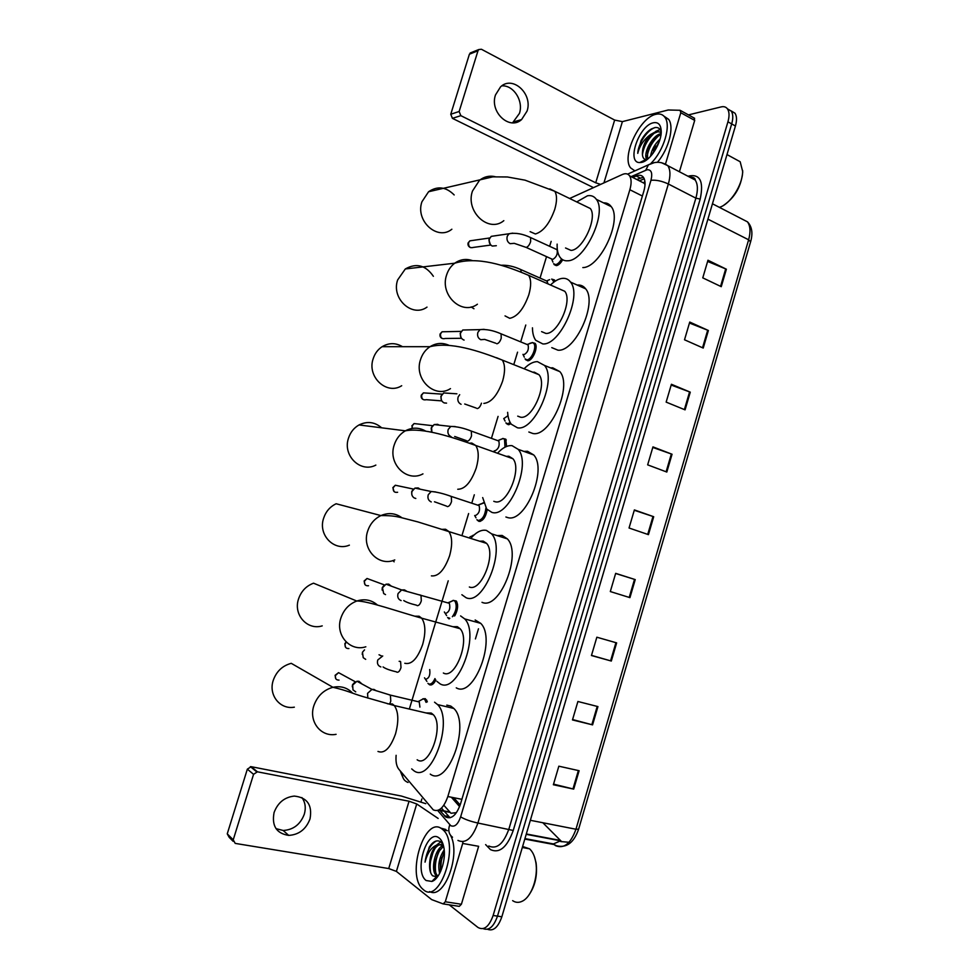 <?xml version="1.0" encoding="UTF-8"?>
<svg xmlns="http://www.w3.org/2000/svg" width="979" height="979" viewBox="0 0 979 979"><rect width="100%" height="100%" fill="white"/><g stroke="black" fill="none" stroke-linecap="round" stroke-linejoin="round"><path stroke-width="1.47" d="M422.879 698.81L425.339 698.7L427.358 701.845M435.839 680.013C433.807 683.942 431.715 685.533 429.561 684.774L428.435 683.783M449.055 618.912L448.088 617.957M453.057 600.384L456.263 600.996C458.441 604.863 457.952 609.782 454.807 615.779M473.016 535.293L473.971 535.048M487.212 509.643C485.743 517.12 483.002 521.036 478.988 521.403L477.311 520.094M482.953 502.912L483.614 502.716M502.741 438.457L505.8 439.204L506.571 446.461M510.952 423.76L508.26 424.69L506.265 423.258M532.172 342.54L535.109 343.348C538.56 347.153 532.441 361.324 527.608 360.749L525.405 359.256M551.642 279.113L554.481 279.945L555.093 281.254M562.68 259.741C560.673 263.29 558.568 265.248 556.39 265.627L553.906 264.085M443.842 805.252L450.989 813.268L456.447 812.631M396.116 755.311C395.602 761.564 396.471 766.178 398.747 769.139L433.256 809.853C438.922 812.264 443.781 807.822 447.844 796.527L629.852 189.73C631.602 183.562 631.516 178.937 629.607 175.853C627.955 173.589 625.557 173.136 622.436 174.47L569.631 198.492M645.026 184.664L644.047 182.877L644.843 180.98M457.56 604.557L454.109 615.999M435.104 678.839L433.783 683.207M551.165 241.36L549.66 246.316M546.527 256.645L540.041 278.048M525.784 325.028L520.706 341.781M517.561 352.171L513.963 364.041M498.078 416.393L491.482 438.176M474.313 494.787L471.829 502.973M468.623 513.547L462.272 534.497M448.223 580.804L409.65 708.013M440.599 811.273L445.849 817.049C451.588 819.509 456.483 815.103 460.534 803.845L643.815 191.248C645.553 185.117 645.442 180.515 643.509 177.419C641.82 175.143 639.385 174.666 636.203 176L632.826 177.493M650.411 156.518L650.594 155.808L650.411 156.518M439.559 873.598L439.461 872.754L439.559 873.598M688.457 114.898L721.217 106.895C723.983 106.258 726.088 106.956 727.544 108.987C729.379 111.912 729.514 116.183 727.935 121.812L493.135 915.475C489.047 926.77 483.993 930.772 477.972 927.456L449.226 904.829M421.019 801.715L421.851 798.962M731.129 110.896L734.996 113.209C736.857 116.134 737.003 120.393 735.425 126.01L501.848 916.785L497.491 916.124C493.746 926.746 488.962 930.919 483.124 928.63C488.962 930.919 493.746 926.746 497.491 916.124L731.692 123.905L497.491 916.124L493.135 915.475M727.409 108.804L731.276 111.104C733.124 114.029 733.271 118.288 731.692 123.905C733.271 118.288 733.124 114.029 731.276 111.104L727.409 108.804M636.705 179.463L643.374 177.248M426.293 702.273L426.856 700.413M428.729 684.137L431.555 684.835L432.131 682.975M456.079 603.786L456.728 601.657M450.083 817.783L444.246 811.273M443.915 810.893L441.505 808.067M569.019 842.283L560.624 841.536M441.676 857.457L440.379 871.286M707.609 261.43L726.381 269.213L707.964 260.243L702.775 277.865L721.254 286.676L726.381 269.213M689.461 323.033L708.38 330.498L689.742 322.054L684.517 339.786L703.228 348.071L708.38 330.498M671.178 385.041L690.268 392.163L671.41 384.27L666.148 402.112L685.08 409.858L690.268 392.163M652.785 447.44L672.047 454.244L652.956 446.877L647.657 464.854L666.821 472.049L672.047 454.244M579.115 770.718L558.838 766.19L553.368 784.754L573.706 789.111L579.115 770.718M553.551 784.13L573.706 789.111M597.936 706.593L577.904 701.49L572.47 719.932L592.576 724.876L597.936 706.593M572.58 719.541L592.576 724.876M616.648 642.885L596.847 637.207L591.451 655.526L611.312 661.045L616.648 642.885M591.5 655.367L611.312 661.045M615.644 573.474L635.236 579.605L615.669 573.351L610.309 591.549L629.938 597.643L635.236 579.605M634.27 510.255L653.703 516.716L634.38 509.912L629.044 527.999L648.441 534.644L653.703 516.716M501.848 916.785C498.115 927.37 493.318 931.531 487.469 929.267M542.843 822.739L561.75 841.744M301.887 797.555C305.301 802.303 306.109 807.859 304.31 814.21C300.394 824.453 293.345 829.862 283.164 830.473L276.005 828.638M274.083 812.509C271.575 825.872 276.445 833.496 288.695 835.393C298.95 834.769 306.048 829.274 310.013 818.933C312.509 805.056 307.259 797.444 294.263 796.086C284.559 797.175 277.828 802.645 274.083 812.509M461.403 904.253L478.645 846.309L462.7 843.445L445.286 901.769L461.403 904.253L459.273 906.358L443.511 903.96M425.792 803.673L401.463 796.074L251.162 766.679L257.404 771.807L409.051 801.226L416.724 803.967L438.151 818.444M233.124 841.304L229.208 837.375L227.25 833.839L233.235 839.823L235.217 843.396L388.724 868.557L396.397 871.408L431.666 899.603L443.169 903.911L445.286 901.769M257.404 771.807L253.561 774.328L247.344 769.151L227.25 833.839M247.344 769.151L251.162 766.679M253.561 774.328L233.235 839.823M462.7 843.445L462.969 841.707M534.399 856.601L536.076 862.817C537.606 875.556 535.06 886.521 528.44 895.699M522.615 846.48L529.566 848.83C532.637 851.62 534.718 856.038 535.77 862.107C538.511 876.805 531.609 896.837 522.345 901.169C518.858 902.907 515.627 902.724 512.641 900.643M441.7 828.748L443.095 829.898C460.008 844.033 439.963 905.037 423.43 889.703L422.744 889.103C405.991 874.993 424.739 815.495 441.7 828.748M450.573 835.368C461.207 854.594 444.172 900.129 429.61 891.551M443.12 844.424L440.991 841.977C437.038 839.505 433.122 841.23 429.23 847.178L425.045 862.144C427.468 852.538 431.69 846.725 437.735 844.693C432.694 848.255 429.989 854.826 429.585 864.42C429.438 869.829 430.442 873.635 432.62 875.813L436.573 876.756L438.102 875.985M426.171 880.525C413.627 871.873 426.771 828.161 438.959 837.865C441.235 839.517 442.826 842.54 443.744 846.908C446.608 859.501 439.828 879.215 431.861 881.443L426.171 880.525M443.597 846.211L438.616 851.718L435.19 861.728C434.321 868.128 435.055 872.779 437.405 875.667L437.98 876.181M443.401 845.44C434.957 847.985 430.344 870.245 436.083 875.446L437.735 876.523M444.319 851.803L440.489 862.193L440.477 871.763M444.185 849.907C439.167 857.604 437.662 865.436 439.669 873.39M443.365 845.293L437.735 844.693M441.394 846.566L443.181 844.669C439.693 843.739 436.499 845.672 433.587 850.47L429.585 864.42M440.513 828.05L445.91 829.519M435.679 874.993L436.389 876.805M436.426 876.89L436.842 877.661M440.807 841.842L436.818 844.889M434.015 879.301L434.884 879.656M444.344 852.183C441.345 858.583 440.134 864.971 440.672 871.322M440.281 849.221C436.022 857.041 434.529 864.946 435.802 872.938M436.597 875.838L437.197 877.221M435.141 848.181C430.674 856.392 429.194 864.592 430.699 872.791M434.199 879.118L434.994 879.558M436.34 840.973C430.381 844.363 426.624 851.424 425.045 862.144M336.091 734.323C321.026 737.383 308.471 721.547 313.831 705.786C317.257 696.081 323.633 689.926 332.946 687.295L291.252 663.334C282.454 665.696 276.445 671.374 273.239 680.381C268.222 694.992 280.104 709.861 294.349 707.168M417.152 759.777C429.108 768.699 444.552 725.378 433.232 714.633L431.262 713.067L425.914 712.92M434.541 702.188L437.576 704.586C454.219 720.385 431.286 784.203 413.848 770.706L411.694 768.894M446.791 705.125L450.768 706.067L453.852 708.466C470.813 724.252 448.027 787.593 430.27 774.12M365.828 646.789C350.054 651.977 335.026 635.004 340.863 618.079C343.715 609.733 349.013 604.043 356.772 601.033L313.537 583.19C306.207 585.944 301.202 591.194 298.546 598.952C293.064 614.653 307.32 630.586 322.226 625.875M443.365 673.001C455.284 680.087 470.691 639.226 460.044 628.677L457.352 626.695L452.861 626.719M460.607 615.926L464.695 618.899C480.359 634.416 457.462 694.625 440.085 683.844L436.879 681.347M475.158 619.988L480.738 623.366C496.696 638.895 473.922 698.651 456.263 687.833M394.77 559.939C378.702 567.11 361.41 549.084 367.663 531.156C370.062 523.912 374.48 518.723 380.929 515.578L336.14 503.757C330.045 506.669 325.872 511.479 323.633 518.197C317.771 534.852 334.182 551.728 349.381 545.144M469.345 586.996C481.215 592.381 496.586 553.673 486.6 543.382L483.21 541.093L479.673 541.203M471.609 537.447C476.773 531.793 481.717 529.443 486.428 530.422L491.556 533.824C506.241 548.986 483.418 606.013 466.102 597.728L461.868 594.73M497.075 535.586L502.154 535.452L507.367 538.878C522.321 554.053 499.596 610.651 482.011 602.318M381.639 427.811C374.786 421.925 367.247 420.958 359.024 424.947C353.945 427.847 350.433 432.241 348.512 438.115C342.32 455.578 360.651 473.322 375.85 465.086M493.783 501.297L495.093 501.737C506.938 505.568 522.248 468.733 512.91 458.723L508.835 456.238L506.327 456.373M498.225 452.457C503.047 447.489 507.648 445.225 512.041 445.653L518.16 449.337C531.878 464.095 509.129 518.356 491.874 512.384L486.673 509.019L482.684 497.589M523.961 451.429L527.51 451.258L533.726 454.954C547.714 469.736 525.05 523.581 507.55 517.536L505.898 516.998M402.504 346.688C395.736 342.674 388.932 342.674 382.116 346.688C377.833 349.503 374.859 353.505 373.183 358.693C366.733 376.829 386.693 395.394 401.696 385.726M517.72 416.136L520.62 417.225C532.429 419.599 547.677 384.404 538.964 374.688L534.253 372.13L532.796 372.24M524.585 368.275C529.064 363.858 533.347 361.655 537.422 361.63L544.483 365.424C557.296 379.73 534.632 431.604 517.438 427.786L511.283 424.213C509.153 421.398 507.942 417.446 507.636 412.343M550.675 367.92L552.658 367.786L559.829 371.616C572.874 385.959 550.296 437.429 532.857 433.501L528.844 432.008M433.379 276.298C425.694 265.187 416.344 262.739 405.318 268.956L397.658 279.921C390.988 298.607 412.318 317.979 427.003 307.112M541.595 331.636L545.927 333.447C557.7 334.488 572.886 300.675 564.761 291.289L528.684 275.38C505.519 265.517 477.911 256.045 454.721 263.204C460.203 259.362 466.065 258.48 472.306 260.573M550.639 284.865C554.812 280.887 558.789 278.721 562.582 278.342C565.874 278.097 568.53 279.345 570.549 282.099C582.481 295.927 559.927 345.758 542.77 343.91L535.721 340.288C533.604 337.351 532.515 333.19 532.454 327.818M577.206 285.073L577.573 285.036C580.902 284.816 583.594 286.088 585.662 288.842C597.826 302.719 575.322 352.146 557.957 350.188L551.777 347.631M454.183 194.943C446.045 186.805 437.503 185.741 428.569 191.749L421.925 201.784C415.084 220.924 437.54 241.103 451.857 229.221M565.544 247.981L571.014 250.404C582.762 250.183 597.875 217.571 590.313 208.515L585.124 205.994M576.717 201.931L587.522 195.763C591.255 195.139 594.204 196.326 596.346 199.349C607.457 212.688 585.001 260.769 567.881 260.769C564.553 261.075 561.922 259.9 560 257.232C557.883 254.173 556.929 249.804 557.149 244.114M603.517 202.861C606.735 202.702 609.305 203.962 611.226 206.642C622.558 220.042 600.151 267.72 582.835 267.585M420.126 700.536L423.344 698.81L418.363 701.478L419.245 701.955L419.905 707.132M355.732 691.872L352.978 689.852L352.673 685.055L356.956 681.262L358.963 681.298L362.046 684.027M423.344 698.81L424.849 699.618L426.073 702.371M352.281 686.793L352.538 684.688L354.839 682.204M429.695 669.55C430.43 675.143 429.059 678.398 425.571 679.316M434.957 678.569C433.024 682.852 430.931 684.639 428.692 683.917L427.909 683.33M362.254 654.437L362.475 652.234L364.531 649.872M365.693 659.344L363.221 657.68L362.475 652.234M448.553 602.831L449.337 603.309C450.609 608.559 449.337 611.961 445.506 613.527M385.518 594.608L383.67 593.555L382.483 587.755L386.032 584.194L388.724 584.12L391.343 586.152M450.23 601.987L453.534 600.408L454.978 601.241C457.205 605.915 456.324 611.092 452.335 616.758M449.814 618.324L447.599 617.516M382.14 590.092L382.275 587.633L383.878 585.552M447.795 602.88L453.534 600.408M394.145 561.811L392.922 560.563M470.153 536.81L473.628 535.366M478.339 505.127L479.135 505.629C480.261 510.561 478.939 513.914 475.145 515.664L474.925 515.59M415.806 498.47L414.141 497.907C411.963 496.377 411.266 494.199 412.024 491.372L414.949 488.105L418.192 487.921L420.138 489.194M480.077 504.369L483.699 503.022M485.939 508.015C484.997 515.652 482.402 519.812 478.156 520.498L476.871 519.665M411.816 494.542L411.694 491.678L412.844 489.818M477.654 505.14L483.455 502.961M500.049 439.644L503.194 438.506L498.042 440.513L498.825 441.027C499.865 445.775 498.507 449.092 494.738 450.964L494.248 450.793M431.923 432.339L431.568 427.639L434.138 424.568L437.674 424.311L439.069 425.119M503.194 438.506L504.515 439.363L505.005 447.17M431.531 431.445L431.176 428.092L432.118 426.465M507.991 415.72L503.855 418.547M446.559 403.115L444.221 402.932C441.48 401.549 440.513 399.212 441.284 395.92L443.707 392.946L448.468 393.264M510.255 422.647L507.44 423.748L505.862 422.855M441.382 400.056L440.88 396.458L441.737 394.916M529.847 343.323L532.588 342.601L527.375 344.412L528.097 344.914C529.015 349.405 527.62 352.673 523.887 354.728L523.006 354.374M464.095 340.068L463.532 339.884C460.84 338.428 459.873 336.066 460.632 332.811L462.786 330.009L467.154 329.911M532.588 342.601L533.824 343.458C537.055 347.019 531.328 360.309 526.8 359.782L525.05 358.865M461.023 337.584L460.179 333.496L460.925 332.101M473.958 308.752L471.144 306.953M549.598 279.664L546.759 280.851L547.934 283.665M552.021 279.174L553.943 282.062M557.271 248.96L556.415 249.229L557.088 249.718C557.883 253.965 556.439 257.208 552.743 259.447L526.164 247.418M496.329 245.705L492.266 246.072C489.622 244.517 488.68 242.131 489.414 238.9L491.238 236.355L494.958 235.817M561.567 258.958C559.67 262.36 557.675 264.257 555.595 264.624L553.588 263.73M490.357 244.554L488.888 239.831L489.537 238.57M501.799 85.871C513.547 84.916 523.728 101.008 519.433 113.417L512.592 122.816M495.496 94.926C489.402 112.022 509.582 130.745 521.587 119.573L527.02 111.153C533.176 94.094 512.678 74.991 500.526 86.886L495.496 94.926M694.001 117.957L694.698 120.405L680.797 112.744L665.622 163.591M694.698 120.405L679.414 171.753M593.286 187.527L452.42 118.349L450.756 114.249L459.151 111.496L460.84 115.657L595.721 182.804L600.421 184.333M680.797 112.744L680.111 110.284L668.204 109.991L622.399 121.629L614.653 120.074L481.423 49.256L478.707 49.574L477.997 50.761L469.406 54.2L450.756 114.249M469.406 54.2L471.658 52.413M477.997 50.761L459.151 111.496M742.645 170.493L742.694 172.365C741.164 186.561 734.825 197.525 723.701 205.272M734.299 158.549L740.173 161.743L742.645 171.362C742.743 185.007 730.163 204.293 719.381 207.352M634.906 170.884L630.623 167.911C621.188 156.799 639.581 117.456 655.857 114.31C659.773 113.368 662.783 114.359 664.9 117.296C671.337 125.434 663.823 150.619 651.194 163.114M663.958 116.146L668.62 119.328C674.458 126.842 668.877 148.808 657.692 161.988M661.204 131.847C660.164 128.567 658.096 127.123 655.037 127.539L651.28 128.995C647.327 131.443 643.901 135.359 641.012 140.719L637.757 153.36C639.581 145.785 643.864 139.495 650.607 134.478C644.855 140.903 642.126 147.609 642.432 154.56C642.677 157.643 643.852 159.308 645.981 159.553L647.168 159.479M641.441 162.404L639.74 162.563C626.132 163.003 638.969 125.447 653.323 122.791C658.169 121.873 660.801 124.59 661.204 130.953C661.89 142.53 650.056 161.217 641.441 162.404M660.996 134.625L658.683 135.775C653.238 139.667 649.53 145.1 647.547 152.075L647.523 159.222M661.106 133.658C652.344 134.894 642.616 154.119 646.74 159.308L646.886 159.516M659.308 141.502L652.087 154.56M660.054 139.104C654.731 144.072 651.549 149.836 650.521 156.395M661.204 132.202L657.839 131.773L654.217 133.242C648.673 137.182 644.916 142.701 642.922 149.811L642.432 154.56M661.192 132.446L656.689 131.149L650.607 134.478M655.82 146.03L653.397 150.668M661.131 133.352L660.495 133.731M651.733 142.897L648.539 149.004M660.103 129.509L655.746 131.382M647.535 139.887L643.729 147.18M643.521 136.595L641.012 140.719M658.83 142.787L653.005 153.373M658.622 135.812C652.185 141.808 648.318 148.845 647.033 156.934M654.143 133.291C647.621 139.348 643.717 146.471 642.444 154.645M655.465 127.49C647.425 129.412 637.99 143.962 637.757 153.36M449.642 811.995L439.008 809.939M455.333 813.365L455.113 814.357M461.892 799.329L447.844 796.527M642.383 196.033L629.852 189.73M437.907 810.747L450.756 825.676C454.635 827.365 457.927 824.44 460.632 816.89L650.962 180.307C652.687 173.099 651.402 169.575 647.107 169.734L631.137 176.636M661.547 162.734L667.862 165.708C670.456 169.82 670.615 175.914 668.351 183.991L477.899 823.033C472.429 838.183 465.784 843.984 457.952 840.435M687.931 176.208C699.912 173.43 703.999 181.054 700.193 199.08L513.241 830.461L477.899 823.033C470.801 821.503 465.049 819.46 460.632 816.89M654.058 162.722L648.441 164.851L645.773 170.175M513.241 830.461C507.146 847.288 499.559 853.676 490.503 849.637L485.621 844.608M488.778 846.015C496.806 849.576 503.524 843.874 508.933 828.944L695.873 198.15C698.088 190.171 697.868 184.125 695.176 180.001L689.314 176.93M727.935 121.812L735.425 126.01M691.676 178.166L693.377 177.603M650.962 180.307C656.126 179.781 661.926 181.017 668.351 183.991L695.873 198.15L700.193 199.08M402.32 773.398C402.21 777.913 404.119 780.936 408.047 782.466M449.765 824.783C447.88 830.168 448.798 834.316 452.518 837.229M451.343 797.224L459.592 806.586M478.462 628.787L475.415 638.932M448.774 816.572L444.393 815.74M640.082 177.982L636.203 176M524.94 838.599L553.416 843.935L555.558 845.672C563.941 849.087 570.745 843.604 575.958 829.237L578.613 829.189L750.587 241.85L748.629 239.794C750.758 231.986 750.379 226.002 747.491 221.854L741.348 218.696M553.416 843.935L559.45 841.316M453.742 797.701L460.179 804.983M530.349 820.292L575.958 829.237L748.629 239.794L707.915 219.149M560.025 840.361L526.31 833.973M652.993 516.471L647.731 534.399M634.514 579.372L629.216 597.423M615.926 642.677L610.59 660.849M597.214 706.41L591.842 724.68M578.369 770.546L572.972 788.939M671.349 453.987L666.112 471.792M689.583 391.894L684.382 409.577M707.695 330.204L702.543 347.765M725.696 268.907L720.568 286.357M409.051 801.226L388.724 868.557M416.724 803.967L396.397 871.408M377.98 751.456C384.576 753.928 390.425 748.042 395.54 733.797C398.918 721.082 398.514 711.66 394.304 705.553L392.42 703.974L387.525 703.791M433.232 714.633L394.304 705.553L363.123 696.62C351.204 693.083 347.704 690.697 332.946 687.295C340.851 685.692 347.398 687.65 352.624 693.156M404.804 663.272C411.633 664.9 417.592 658.598 422.683 644.39C425.865 632.618 425.535 623.88 421.692 618.19L419.122 616.219L415.01 616.207M460.044 628.677L421.692 618.19C398.135 611.667 367.26 600.665 356.772 601.033C364.677 598.536 371.592 599.894 377.515 605.095M431.396 575.872C438.433 576.655 444.503 569.974 449.581 555.803C452.567 544.899 452.322 536.798 448.835 531.499L445.58 529.247L442.349 529.333M486.6 543.382L417.862 521.905L400.754 517.499C397.107 516.765 393.166 515.456 380.929 515.578C388.504 512.384 395.504 513.118 401.904 517.756M457.744 489.255C465.001 489.219 471.168 482.145 476.235 468.011C479.037 457.903 478.866 450.389 475.708 445.469L471.805 443.034L469.516 443.169M422.952 473.873C406.909 482.769 387.623 463.789 394.207 444.992C396.262 438.678 399.983 433.954 405.355 430.821C412.355 427.187 419.171 427.309 425.792 431.176M483.859 403.409C491.336 402.565 497.589 395.1 502.643 381.015C505.274 371.628 505.176 364.653 502.325 360.101L496.5 357.714M450.475 388.626C434.639 399.028 413.652 379.106 420.529 359.599C422.316 354.031 425.473 349.736 429.989 346.701C436.255 342.858 442.667 342.442 449.239 345.428M505.029 315.899L509.741 318.322C517.426 316.682 523.777 308.838 528.819 294.789C531.291 286.064 531.254 279.602 528.684 275.38M477.409 304.224C461.917 315.887 439.51 295.046 446.608 274.964C448.186 270.008 450.891 266.092 454.721 263.204L405.318 268.956M530.116 231.656L535.403 233.981C543.284 231.57 549.733 223.359 554.763 209.347C557.088 201.221 557.1 195.2 554.787 191.297L549.819 188.874M503.83 220.667C488.754 233.369 465.196 211.611 472.465 191.064L479.49 180.307C484.189 176.624 489.402 175.412 495.129 176.673M339.04 680.111C336.189 680.124 334.977 678.606 335.418 675.559L338.55 672.646L342.136 674.604M367.835 698.113L367.553 693.352L371.947 689.4L373.99 689.424L376.303 690.831M388.896 694.723L390.401 695.114L390.78 701.148L389.948 703.326M348.903 648.563C345.966 648.661 344.706 647.131 345.134 643.998L346.285 642.126M380.868 666.932C377.882 665.781 376.854 663.468 377.759 659.968L382.74 655.991M400.631 661.718L400.986 667.592C399.86 671.031 398.477 672.561 396.85 672.194M399.138 661.314L400.154 661.351M368.52 585.748C365.424 586.017 364.066 584.5 364.457 581.171L367.015 578.479L370.772 579.874M401.121 600.604C398.184 599.368 397.156 597.019 398.061 593.543L401.647 589.945L404.4 589.872L406.212 590.888M419.538 594.84L420.994 595.281L421.313 600.812C420.187 604.227 418.792 605.842 417.127 605.622M397.621 492.266C394.353 492.792 392.885 491.262 393.203 487.677L395.32 485.241L398.991 486.012M431.249 501.946C428.361 500.599 427.358 498.201 428.251 494.75L431.188 491.507L435.728 491.96M449.887 495.961L451.295 496.439L451.539 501.481C450.426 504.883 448.994 506.596 447.268 506.596M412.257 428.398L412.22 425.853L414.093 423.564L417.568 423.968M411.988 428.447L412.22 425.853M451.16 436.732C448.309 435.3 447.33 432.877 448.211 429.451L450.793 426.44L455.198 426.563M469.969 430.576L471.303 431.078L471.523 435.839C470.409 439.216 468.965 440.991 467.203 441.15M441.798 400.888L426.354 399.689C422.989 400.423 421.435 398.894 421.68 395.088L423.442 392.873L426.807 393.105M422.916 399.371C421.374 398.429 420.835 397.009 421.3 395.137L421.68 395.088M461.072 404.29C458.233 402.822 457.254 400.374 458.148 396.96L459.689 394.684M481.46 403.177C480.346 406.554 478.902 408.353 477.116 408.586M461.488 338.293L445.31 338.477C441.908 339.321 440.305 337.779 440.526 333.851L442.08 331.783L445.164 331.722M495.815 343.25L484.654 339.395L480.787 339.725C477.985 338.183 477.018 335.711 477.899 332.309L480.04 329.617L484.115 329.336M499.828 333.325L501.077 333.839L501.236 338.183C500.134 341.549 498.666 343.421 496.842 343.788M519.58 269.017L520.755 269.543L521.183 272.076M490.797 245.056L473.469 247.393C470.03 248.372 468.39 246.818 468.549 242.719L469.871 240.846L472.502 240.467M529.406 237.028L530.545 237.554L530.655 241.519C529.553 244.86 528.073 246.83 526.188 247.418L514.232 243.33L510.108 243.698C507.355 242.033 506.424 239.525 507.293 236.147L509.08 233.748L512.702 233.137M614.653 120.074L595.721 182.804M622.399 121.629L603.982 182.743M460.84 115.657L452.42 118.349M448.382 618.349L449.41 618.63M477.63 520.522L480.261 521.379M506.584 423.736L509.056 424.653M525.735 359.782L528.073 360.725M554.249 264.673L556.366 265.639M449.997 812.386L438.531 810.171M644.231 178.765L639.422 180.846M644.39 183.379L629.607 175.853M689.436 176.991C693.462 177.199 695.371 178.19 695.176 180.001L667.862 165.708C662.514 162.086 656.995 161.351 651.304 163.53L627.625 174.14M727.544 108.987L734.996 113.209M400.24 770.926L402.797 777.265M451.943 797.347L459.751 806.194M449.153 817L444.784 816.168M578.589 829.286C573.829 842.809 566.449 848.291 556.476 845.746L554.053 844.547L524.793 839.076M712.455 203.779L747.491 221.854C751.982 226.565 753.035 233.186 750.636 241.703M560.49 840.814L526.2 834.328M283.164 830.473L288.695 835.393M256.62 771.77L250.379 766.63M536.076 862.817L535.77 862.107M522.309 847.496L529.566 848.83M443.095 829.898L447.317 830.681M436.083 875.446L437.405 875.667M436.573 876.756L431.861 881.443M437.576 704.586L453.852 708.466M464.695 618.899L480.738 623.366M491.556 533.824L507.367 538.878M512.91 458.723L475.708 445.469C452.102 437.062 422.977 427.419 405.355 430.821L359.024 424.947M518.16 449.337L533.726 454.954M538.964 374.688L502.325 360.101C478.878 350.91 450.487 341.475 429.989 346.701L382.116 346.688M544.483 365.424L559.829 371.616M570.549 282.099L585.662 288.842M590.313 208.515L554.787 191.297L525.025 180.16L507.416 176.979L492.829 176.856L428.569 191.749M596.346 199.349L611.226 206.642M335.785 678.728L335.112 675.314L338.55 672.646L355.414 681.837M419.245 701.955L390.401 695.114L371.947 689.4L356.956 681.262M424.849 699.618L426.66 700.046M345.55 647.266L344.816 643.778L346.101 641.955M396.397 671.839C389.789 670.297 385.347 668.669 383.07 666.932M381.871 656.126L379.032 654.767M424.507 677.798L425.473 679.267M425.498 679.291L426.905 681.396M365.032 584.683L364.127 581.012L367.015 578.479L384.539 584.965M416.552 605.193C410.458 603.737 406.199 602.195 403.776 600.568L403.776 600.531M449.337 603.309L401.647 589.945L386.032 584.194M454.978 601.241L456.777 601.755M444.344 611.961L445.237 613.38M445.286 613.466L446.632 615.62M469.92 536.908L473.493 535.329M394.072 491.568L392.848 487.628L395.32 485.241L413.493 489.084M446.522 506.106L434.468 501.774M479.135 505.629L451.295 496.439C443.585 493.612 436.879 491.972 431.188 491.507L414.949 488.105M474.68 515.505L476.002 517.83M466.334 440.623L454.684 436.487M498.825 441.027L471.303 431.078C463.777 428.068 456.936 426.514 450.793 426.44L434.138 424.568M504.515 439.363L506.29 440.012M411.841 425.865L414.093 423.564L432.694 425.694M476.198 408.059L464.719 404.009M421.3 395.137L423.442 392.873L442.263 394.158M456.887 393.815L443.707 392.946M503.757 418.51L505.078 421.08M442.031 338.404C440.281 337.51 439.644 336.03 440.109 333.961L442.08 331.783L461.354 331.379M528.097 344.914L501.077 333.839C493.416 330.461 486.404 329.054 480.04 329.617L462.786 330.009M533.824 343.458L535.574 344.18M522.97 354.361L524.303 357.151M547.457 281.352L520.755 269.543C513.828 266.337 507.208 264.917 500.905 265.26M553.196 280.018L554.934 280.789M470.532 247.626C468.451 246.635 467.644 245.068 468.109 242.927L469.871 240.846L489.83 237.958M557.088 249.718L530.545 237.554C522.81 233.834 515.652 232.561 509.08 233.748L491.238 236.355M551.593 258.982L552.927 262.103M488.925 239.733L489.414 238.9M555.57 264.624L557.308 265.407M514.036 121.763L521.587 119.573M478.707 49.574L470.104 53.037M680.76 110.639L694.637 118.312M742.694 172.365L742.645 171.362M726.993 154.572L740.173 161.743M664.9 117.296L668.62 119.328M645.981 159.553L639.74 162.563"/></g></svg>
